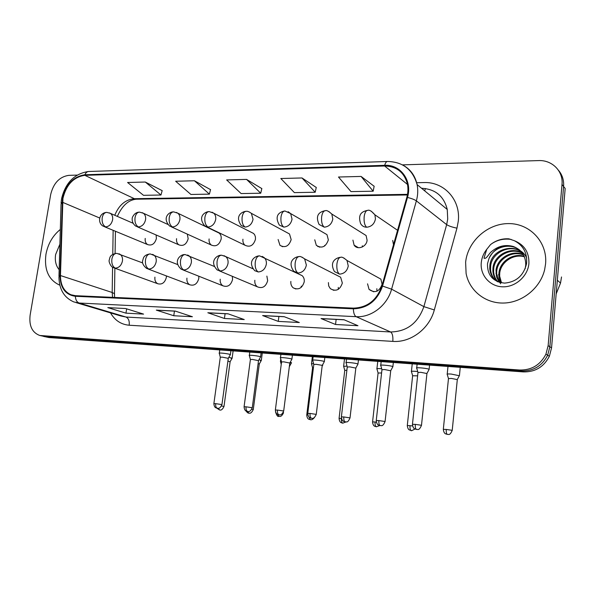 <?xml version="1.0" encoding="UTF-8"?>
<svg xmlns="http://www.w3.org/2000/svg" width="595" height="595" viewBox="0 0 595 595"><rect width="100%" height="100%" fill="white"/><g stroke="black" fill="none" stroke-linecap="round" stroke-linejoin="round"><path stroke-width="0.89" d="M355.408 245.921L355.356 246.464M317.99 246.256L317.968 246.628M186.934 278.148C186.614 281.197 187.537 283.399 189.708 284.752C194.171 286.098 197.198 284.016 198.804 278.519L198.804 276.214M220.217 279.189C219.912 282.164 220.812 284.365 222.917 285.801C227.632 287.415 230.845 285.34 232.556 279.576L232.333 276.318M254.839 280.282C254.548 283.138 255.396 285.325 257.39 286.827C262.388 288.806 265.816 286.76 267.676 280.684L266.865 276.087M290.866 281.413C290.598 284.105 291.372 286.24 293.194 287.816C298.497 290.286 302.178 288.292 304.238 281.829C304.499 279.286 303.807 277.225 302.156 275.656L299.24 274.273M301.189 287.4L301.256 286.143M328.403 282.595L328.708 285.972L330.396 288.701C336.011 291.855 339.998 289.966 342.341 283.027L340.63 277.225L336.792 275.269M338.28 289.378L338.272 287.392M367.539 283.822L369.056 289.401C374.969 293.521 379.312 291.81 382.087 284.276L380.86 279.114L375.772 276.311M376.955 291.238L376.836 288.701M154.916 277.136C154.581 280.238 155.511 282.432 157.712 283.718C161.944 284.841 164.822 282.766 166.332 277.493L166.414 275.939M176.559 238.669C176.246 241.429 177.013 243.481 178.879 244.835C183.334 246.434 186.428 244.419 188.169 238.766L187.306 234.118M209.105 238.937C208.8 241.607 209.544 243.645 211.322 245.058C216.022 246.97 219.302 244.962 221.162 239.034C221.452 236.46 220.76 234.467 219.094 233.054L217.234 232.154M242.931 239.212C242.648 241.771 243.34 243.772 244.999 245.237C249.952 247.535 253.448 245.557 255.471 239.316L255.434 236.914L254.66 234.794L253.574 233.463L251.254 232.281M278.118 239.502L279.977 245.341C285.198 248.137 288.932 246.233 291.171 239.614L289.505 233.976L286.604 232.407M314.748 239.8L316.317 245.333C321.806 248.792 325.815 246.984 328.351 239.911L326.99 234.646L323.345 232.533M324.662 245.988L324.714 245.348M352.917 240.112L354.107 245.155C357.402 250.383 366.594 246.94 367.093 240.231L366.111 235.531L361.529 232.66M362.288 247.014L362.34 245.765M392.715 240.439L393.488 244.768M145.225 238.417C144.897 241.235 145.686 243.288 147.597 244.575C151.837 245.943 154.767 243.92 156.403 238.506L156.098 234.966M45.941 254.348C44.082 269.476 48.455 279.643 59.076 284.856L59.812 285.117L59.076 284.856C48.455 279.643 44.082 269.476 45.941 254.348C47.92 243.943 52.71 235.642 60.318 229.454C52.71 235.642 47.92 243.943 45.941 254.348M465.625 262.306L466.101 273.462C469.321 290.71 485.446 303.673 503.972 303.034C522.47 302.505 540.364 288.002 544.648 269.624L545.585 263.823C547.623 242.061 529.803 223.341 508.532 223.594C487.275 223.527 467.588 241.548 465.625 262.306L466.101 273.462C469.321 290.71 485.446 303.673 503.972 303.034C522.47 302.505 540.364 288.002 544.648 269.624L545.585 263.823C547.623 242.061 529.803 223.341 508.532 223.594C487.275 223.527 467.588 241.548 465.625 262.306M62.936 198.38C66.276 184.718 73.572 177.035 84.817 175.324L384.615 165.99C396.404 166.25 403.975 172.119 407.315 183.602C408.296 188.057 408.133 192.639 406.839 197.339L381.901 285.942C376.761 300.259 367.279 307.652 353.46 308.128L75.431 295.685L70.998 294.763C64.022 291.572 60.511 285.169 60.459 275.552L62.936 198.38M62.49 198.388L59.998 275.641C60.34 287.973 65.457 294.852 75.334 296.28L353.378 308.827C367.546 308.344 377.267 300.765 382.54 286.083L407.478 197.451C412.618 180.739 400.613 164.309 384.697 165.321L84.914 174.759C73.386 176.514 65.911 184.391 62.49 198.388M77.157 175.094L68.723 175.361C59.493 176.775 53.483 183.141 50.694 194.461L30.114 315.216C28.924 325.829 32.137 332.583 39.746 335.468L45.391 336.681L521.51 370.968C533.388 371.191 542.105 365.94 547.66 355.215L549.862 346.759L563.599 186.488C564.038 180.233 562.32 174.818 558.437 170.252M374.151 186.272L361.083 176.432L338.488 177.02L350.998 191.605L373.162 191.203L374.166 186.175M316.257 187.462L302.015 177.965L280.818 178.515L294.384 192.616L315.209 192.245L316.28 187.365M162.167 190.631L145.284 182.033L127.583 182.494L143.514 195.324L160.97 195.011L162.19 190.541M210.548 189.634L194.424 180.761L175.659 181.244L190.913 194.468L209.395 194.141L210.571 189.545M261.83 188.578L246.568 179.407L226.643 179.921L241.116 193.568L260.722 193.219L261.852 188.489M39.746 335.468L519.636 370.023C531.573 370.239 540.334 364.958 545.927 354.166L548.136 345.658L562 184.472C563.428 171.181 552.056 159.862 538.542 160.59L402.458 164.867M343.962 319.723L357.967 325.703L335.535 324.491L321.047 318.556L343.962 319.723M175.265 311.081L192.416 316.748L173.762 315.744L156.314 310.114L175.265 311.081M125.664 308.537L143.573 314.108L125.976 313.156L107.814 307.622L125.664 308.537M284.09 316.659L299.315 322.527L278.259 321.389L262.626 315.558L284.09 316.659M227.974 313.781L244.233 319.552L224.434 318.481L207.826 312.754L227.974 313.781M224.434 318.481L225.096 313.714M208.562 312.866L207.826 312.754M278.259 321.389L278.899 316.473M263.325 315.67L262.626 315.558M125.976 313.156L126.646 308.842M108.617 307.734L107.814 307.622M173.762 315.744L174.447 311.111M157.095 310.226L156.314 310.114M335.535 324.491L336.145 319.403M321.694 318.667L321.047 318.556M246.568 179.407L260.722 193.219M194.424 180.761L209.395 194.141M145.284 182.033L160.97 195.011M302.015 177.965L315.209 192.245M361.083 176.432L373.162 191.203M43.688 336.428L48.969 337.551L523.362 371.905C535.18 372.128 543.852 366.914 549.378 356.256L551.558 347.852L565.176 188.481L563.599 186.488L549.862 346.759L547.66 355.215C542.105 365.94 533.388 371.191 521.51 370.968L43.368 336.346M231.158 358.435L232.124 358.168L228.822 357.364M230.116 361.775L227.915 361.091M223.988 406.511L230.139 361.634L232.154 358.19M230.28 354.828L229.655 354.322C226.717 353.423 217.77 352.567 219.28 353.326M228.294 358.339L222.143 357.119L220.299 357.26L213.888 403.536M221.928 404.674L228.316 358.183L230.406 354.613M260.424 360.674L261.309 360.384L258.981 359.759M259.286 364.066L258.118 363.575M290.687 362.98L291.528 362.705L290.189 362.266M291.528 362.705L289.46 366.438M281.353 361.187L280.431 361.485M322.215 365.531L322.497 364.943M313.595 363.59L311.483 363.88M313.416 367.651L312.568 367.866L306.752 414.916M347.026 366.126L343.62 366.356M346.885 370.231L344.75 370.41L339.083 418.307M260.506 357.082L259.963 356.584C257.085 355.661 247.743 354.784 249.335 355.587M258.505 360.652L252.369 359.425L250.391 359.581L244.091 406.675M291.803 359.41L291.349 358.919C288.545 357.982 278.765 357.089 280.446 357.922M289.795 363.047L283.659 361.82L281.539 361.983L275.366 409.925M324.238 361.82L323.873 361.344C321.151 360.384 310.902 359.469 312.68 360.347M324.379 361.559L322.267 365.367L316.094 364.304L313.81 364.475L307.779 413.294M513.24 246.456C502.388 244.24 494.326 248.197 489.053 258.312L487.498 263.734C487.26 275.292 492.957 281.755 504.59 283.123C516.378 282.008 523.704 275.507 526.553 263.615C527.423 253.098 523.355 245.467 514.363 240.707L508.904 238.833C502.173 238.409 496.059 240.321 490.563 244.567L486.77 249.305L483.995 258.156C486.45 259.658 488.807 253.269 492.08 251.164C498.409 245.951 505.46 244.381 513.24 246.456C521.57 249.677 525.742 255.887 525.757 265.072L525.132 268.828M501.035 282.759L498.893 275.545L498.989 272.503C500.127 261.48 512.942 252.637 524.24 256.356M501.518 282.848L499.629 276.102L499.733 273.068C500.856 262.254 513.24 253.47 524.44 256.817M499.25 282.305L496.453 276.734L496.007 270.219C497.152 258.342 511.826 249.32 523.355 254.601M499.674 282.432L496.654 273.856L496.758 270.792C497.903 259.137 512.094 250.145 523.593 255.024M497.784 281.785C494.78 278.877 493.143 275.277 492.861 270.985L492.965 267.899C494.088 255.114 510.83 246.07 522.298 252.979M498.097 281.911C495.375 279.055 493.88 275.604 493.627 271.565L493.731 268.479C494.862 255.932 511.068 246.873 522.574 253.373M497.762 281.777C492.943 278.921 490.28 274.548 489.759 268.65L489.871 265.534C491.113 247.944 519.115 241.28 526.649 257.933M497.346 281.606C493.225 278.653 490.957 274.533 490.54 269.238L490.652 266.129C491.753 252.622 510.168 243.675 521.406 251.856M489.053 258.312C493.91 246.501 510.912 242.329 520.067 250.465M500.44 283.8L498.595 274.302M556.169 293.915L560.52 283.086L561.524 276.965M490.563 244.567C496.557 240.068 503.422 238.357 511.157 239.421M381.715 368.781L380.421 368.669C377.624 368.483 376.457 368.565 376.903 368.922M381.588 372.968L378.085 373.043L372.574 421.818M317.797 246.144L317.775 246.523M417.727 371.57L415.191 371.317C412.194 371.116 410.937 371.206 411.405 371.585M417.616 375.839L412.632 375.78L407.3 425.462M459.333 375.735L451.263 374.069C448.05 373.853 446.696 373.95 447.187 374.352M457.302 379.603L451.412 378.427L448.466 378.613L443.327 429.248M357.87 364.326L357.588 363.857C354.97 362.876 344.208 361.938 346.082 362.853M355.832 368.104L349.719 366.87L347.257 367.055L341.389 416.79M392.767 366.914L392.574 366.468C390.075 365.456 378.755 364.504 380.733 365.464M390.714 370.774L384.608 369.54L381.953 369.74L376.256 420.42M429.01 369.607L428.898 369.175C426.533 368.141 414.611 367.167 416.693 368.164M426.935 373.548L420.829 372.314L417.973 372.515L412.461 424.183M84.817 175.324L134.373 198.7C125.441 199.556 118.911 205.082 114.783 215.278M416.671 182.717L423.893 182.561C444.048 181.601 460.88 199.883 458.276 221.236L456.967 228.153L434.313 309.95C429.397 328.812 410.595 342.832 392.812 341.389L129.189 325.227C121.075 324.513 114.85 320.4 110.514 312.888M407.478 197.451C411.651 198.485 414.611 199.623 416.374 200.865L446.659 224.627L447.715 219.079L447.254 209.47C443.915 196.105 435.339 189.039 421.543 188.265M58.972 276.199L61.047 204.219L62.088 202.404M353.378 308.827C353.504 313.044 354.427 315.662 356.137 316.681L79.165 303.034C76.867 302.126 75.587 299.873 75.334 296.28M382.54 286.083L391.599 289.163C387.286 305.451 371.258 317.723 356.137 316.681L390.603 331.973C406.861 331.623 417.95 323.182 423.878 306.633L446.659 224.627C448.771 226.003 452.207 227.186 456.967 228.153M76.041 302.602L120.934 315.997L125.991 317.038L79.165 303.034L73.944 301.977C64.178 297.753 59.18 289.46 58.942 277.106L59.998 275.641M402.592 164.941C410.275 169.025 415.117 175.577 417.117 184.606C418.151 189.902 417.906 195.324 416.374 200.865L391.599 289.163L423.878 306.633L434.313 309.95M384.697 165.321C385.404 162.755 386.386 161.476 387.635 161.483C402.897 161.847 412.729 169.56 417.117 184.606L447.254 209.47M387.308 161.498L88.908 171.486C87.175 171.494 85.844 172.587 84.914 174.759M562 184.472L563.599 186.488M41.776 335.796L48.969 337.551M519.636 370.023L523.362 371.905M548.136 345.658L551.558 347.852M129.189 325.227C129.584 320.965 128.52 318.236 125.991 317.038L390.603 331.973C392.432 333.297 393.169 336.435 392.812 341.389M384.615 165.99L407.486 184.435M407.523 194.342L134.373 198.7L136.924 199.184M62.549 202.3L99.722 218.023M60.459 275.552L112.18 292.487L112.581 297.351M113.147 230.317L112.775 254.407M112.574 267.207L112.18 292.487L114.493 293.699L114.597 297.441M114.471 295.053L114.872 268.196M425.425 188.526L424.689 190.854M208.235 312.844L228.22 313.87L208.429 312.858M156.745 310.203L175.525 311.17L156.954 310.218M263.012 315.655L284.328 316.748L263.198 315.67M344.193 319.82L321.575 318.66M133.035 223.237L110.35 213.345L106.847 212.385C104.475 212.482 102.92 214.289 102.184 217.807C101.767 222.277 102.928 225.312 105.657 226.903C109.249 226.472 111.562 224.092 112.611 219.756C112.976 216.84 112.224 214.706 110.35 213.345L109.361 212.876M106.327 212.4C98.51 213.255 97.424 223.422 103.418 226.286L105.657 226.903M216.744 408.125L219.592 409.97L218.142 408.267M221.511 405.991L223.995 406.445C221.228 412.365 218.938 409.085 219.592 409.97L219.719 409.977M215.71 403.663L221.942 404.6C219.094 410.743 216.729 407.337 217.383 408.252L217.339 408.244C216.037 407.731 215.494 406.207 215.71 403.663L213.873 403.611C214.326 408.713 216.751 407.664 217.205 408.23L217.517 408.267M142.621 262.908L116.799 253.366C114.307 253.44 112.663 255.359 111.875 259.123C111.458 263.682 112.619 266.686 115.356 268.152C119.03 267.802 121.395 265.415 122.451 260.982C122.823 257.776 121.93 255.493 119.766 254.125L118.903 253.76M116.293 253.366C112.715 254.05 110.573 255.456 109.874 257.598L109.138 260.469C108.692 261.056 110.335 266.738 113.437 267.676L115.356 268.152M167.797 224.412L143.38 213.255L139.587 212.132C137.267 212.229 135.749 214.074 135.028 217.666C134.611 222.225 135.734 225.319 138.397 226.94C142.131 226.502 144.525 224.07 145.574 219.644C145.924 216.811 145.187 214.676 143.38 213.255L142.19 212.653M139.074 212.147C136.359 212.318 134.247 213.836 132.744 216.706C131.971 217.532 131.183 222.842 135.853 226.189L138.397 226.94M245.631 410.639C249.022 414.7 249 412.514 248.822 413.101L247.438 411.443M253.269 409.583L253.277 409.509C250.495 415.541 248.16 412.209 248.822 413.101L248.941 413.116M259.308 363.917L253.277 409.509L251.811 409.211M219.094 233.054L177.823 213.203L173.681 211.872C171.427 211.969 169.947 213.85 169.233 217.51C168.824 222.166 169.917 225.326 172.498 226.985C176.38 226.539 178.85 224.055 179.906 219.54C180.24 216.796 179.541 214.691 177.823 213.203L176.388 212.422M173.19 211.88C169.3 211.82 161.758 217.74 169.597 226.048L172.498 226.985M275.515 411.852C276.675 415.511 277.798 417.006 278.877 416.314L277.664 414.41M283.562 412.752L283.57 412.677C280.81 418.806 278.378 415.444 279.062 416.344L279.174 416.351M283.57 412.677L283.183 412.58M253.574 233.463L213.776 213.218L209.209 211.597C207.038 211.694 205.595 213.612 204.903 217.354C204.494 222.113 205.543 225.334 208.034 227.03C212.08 226.576 214.639 224.04 215.695 219.429C216.007 216.818 215.36 214.75 213.776 213.218L212.043 212.184M208.741 211.604C205.059 211.783 197.243 216.625 204.702 225.84L208.034 227.03M307.86 414.968L306.745 414.998C307.273 420.13 309.668 419.118 310.174 419.676L310.464 419.706M314.465 417.474C311.468 421.215 309.883 419.148 310.352 419.698L308.902 416.931M289.505 233.976L251.35 213.33C249.06 211.723 247.371 211.047 246.278 211.307C244.188 211.404 242.797 213.367 242.12 217.19C241.719 222.054 242.715 225.341 245.118 227.074C249.335 226.606 251.975 224.017 253.039 219.31L251.35 213.33L249.253 211.946M245.832 211.322C242.187 211.671 234.423 215.792 241.258 225.542L245.118 227.074M346.297 421.833L342.735 423.164C341.664 422.673 341.225 421.104 341.426 418.471L339.068 418.389C339.648 423.588 341.991 422.562 342.579 423.149L342.876 423.186M252.258 407.828L252.273 407.746C249.439 413.994 246.977 410.543 247.654 411.472L247.617 411.465C246.352 410.952 245.832 409.397 246.047 406.809L244.076 406.757C244.575 411.919 246.932 410.855 247.468 411.45L247.788 411.487M177.585 264.53L150.29 253.953C147.865 254.028 146.258 255.991 145.485 259.829C145.068 264.485 146.199 267.557 148.862 269.044C152.684 268.695 155.124 266.255 156.188 261.733C156.544 258.587 155.667 256.296 153.547 254.853L152.491 254.377M149.799 253.953C146.429 254.526 144.31 255.857 143.447 257.955L142.532 261.138C142.235 263.54 143.611 265.98 146.66 268.449L148.862 269.044M258.528 360.488L252.273 407.746L246.047 406.809M283.674 411.086L283.689 411.004C280.84 417.37 278.326 413.867 279.01 414.812L278.973 414.804C277.761 414.284 277.263 412.707 277.471 410.067L275.359 410.014C275.901 415.243 278.207 414.165 278.81 414.782L279.137 414.819M214.222 266.411L185.194 254.571C182.844 254.645 181.282 256.646 180.523 260.573C180.114 265.325 181.2 268.457 183.781 269.974C187.76 269.617 190.281 267.133 191.352 262.507C191.694 259.457 190.846 257.174 188.808 255.649L187.492 255.017M184.725 254.571C180.441 254.229 172.572 261.309 181.23 269.223L183.781 269.974M289.817 362.876L283.689 411.004L277.471 410.067M316.243 414.47L316.25 414.38C313.387 420.873 310.813 417.303 311.512 418.263L311.475 418.255C310.315 417.742 309.831 416.136 310.04 413.451L307.771 413.384C308.366 418.694 310.612 417.586 311.297 418.233L311.631 418.278M252.838 268.717L225.654 256.557L221.6 255.21C219.332 255.285 217.822 257.338 217.078 261.346C216.677 266.203 217.718 269.401 220.202 270.948C224.352 270.584 226.963 268.04 228.034 263.325C228.354 260.409 227.558 258.156 225.654 256.557L224.017 255.686M221.154 255.21C216.982 255.032 208.927 261.384 217.22 269.974L220.202 270.948M322.237 365.345L316.25 414.38L310.04 413.451M59.894 244.188L55.625 254.526C54.703 260.744 55.885 265.794 59.158 269.676M486.77 249.305C483.623 253.284 481.786 257.724 481.273 262.603C479.942 275.091 489.774 286.485 502.567 286.812C515.344 287.325 527.854 276.355 528.91 263.511C529.245 252.384 524.396 244.783 514.363 240.707M326.99 234.646L290.658 213.583L284.983 211.009C282.982 211.106 281.651 213.114 280.996 217.019C280.595 221.987 281.547 225.356 283.83 227.119C288.233 226.65 290.97 224.003 292.033 219.183L290.658 213.583L288.121 211.701M284.566 211.017C281.1 211.679 273.358 214.386 279.353 225.103L283.83 227.119M379.841 425.514L376.323 426.764C375.311 426.273 374.902 424.681 375.095 421.996L372.559 421.907C373.177 427.158 375.467 426.124 376.152 426.741L376.457 426.786M376.352 422.138L375.095 421.996M366.111 235.531L331.809 214.044C328.611 211.195 326.491 210.08 325.443 210.697C323.539 210.794 322.267 212.846 321.635 216.84C321.24 221.92 322.133 225.364 324.297 227.171C328.901 226.688 331.735 223.98 332.798 219.057L331.809 214.044L328.76 211.456M325.041 210.704C321.486 211.493 314.212 213.657 319.084 224.464L324.297 227.171M414.975 428.973C412.142 430.564 410.885 431.078 411.19 430.505L411.16 430.505C410.208 430.007 409.829 428.385 410.014 425.656L407.285 425.559C407.999 430.929 410.186 429.798 410.966 430.475L411.286 430.52M412.58 425.961L410.014 425.656M397.564 230.295L374.895 214.802C371.667 211.113 369.287 209.641 367.762 210.37C365.97 210.466 364.772 212.564 364.162 216.654C363.783 221.853 364.601 225.379 366.639 227.223C371.444 226.732 374.389 223.958 375.452 218.915L374.895 214.802L371.302 211.203M367.398 210.377C363.82 211.299 357.134 212.683 360.585 223.534C361.886 225.907 363.902 227.134 366.639 227.223M452.215 430.423L452.222 430.326C450.891 433.569 449.552 434.923 448.214 434.395L447.306 434.38C446.421 433.881 446.072 432.238 446.257 429.449L443.312 429.345C444.086 434.789 446.228 433.643 447.098 434.35L447.425 434.395M457.324 379.409L452.222 430.326L446.257 429.449M350.016 417.973L350.024 417.883C348.685 421.052 347.368 422.376 346.089 421.855L345.174 421.84C344.074 421.32 343.62 419.691 343.828 416.954L341.374 416.887C342.013 422.249 344.193 421.126 344.988 421.818L345.331 421.862M302.156 275.656L259.613 255.872C257.434 255.962 255.976 258.051 255.255 262.15C254.853 267.118 255.843 270.39 258.23 271.96C262.559 271.595 265.258 268.992 266.337 264.173C266.634 261.45 265.92 259.264 264.21 257.605L262.157 256.393M259.189 255.872C255.076 255.932 246.97 261.406 254.697 270.666L258.23 271.96M355.855 367.911L350.024 417.883L343.828 416.954M385.069 421.617L385.084 421.513C383.73 424.748 382.399 426.102 381.083 425.574L380.153 425.559C379.112 425.038 378.688 423.387 378.889 420.598L376.248 420.516C376.97 425.968 379.015 424.793 379.945 425.537L380.294 425.581M340.63 277.225L304.618 258.87C301.695 256.906 299.932 256.14 299.33 256.571C297.255 256.661 295.864 258.803 295.165 262.997C294.763 268.077 295.7 271.417 297.969 273.023C302.491 272.644 305.295 269.989 306.373 265.058L304.618 258.87L302.029 257.137M298.928 256.571C294.852 256.802 286.902 261.473 293.752 271.238L297.969 273.023M390.737 370.573L385.084 421.513L378.889 420.598M421.483 425.395L421.491 425.291C420.13 428.593 418.776 429.969 417.43 429.434L416.478 429.426C415.503 428.906 415.109 427.217 415.31 424.376L412.454 424.287C413.235 429.813 415.228 428.616 416.247 429.389L416.612 429.441M380.86 279.114L347.004 260.469C343.732 257.761 341.686 256.705 340.875 257.3C338.912 257.397 337.588 259.584 336.919 263.882C336.525 269.074 337.402 272.495 339.544 274.131C344.267 273.752 347.168 271.037 348.254 265.987L347.004 260.469L343.754 257.925M340.504 257.3C336.45 257.717 328.857 261.436 334.464 271.595L339.544 274.131M426.957 373.333L421.491 425.291L415.31 424.376M147.91 268.925L189.708 284.752M182.836 269.862L222.917 285.801M219.302 270.851L257.39 286.827M295.827 288.984L293.194 287.816M333.884 290.367L330.396 288.701M373.727 291.803L369.056 289.401M114.419 268.033L157.712 283.718M137.289 226.807L178.879 244.835M171.367 226.859L211.322 245.058M206.926 226.911L244.999 245.237M282.67 246.717L279.977 245.341M319.716 247.2L316.317 245.333M358.421 247.699L354.107 245.155M104.579 226.769L147.597 244.575M61.456 199.407L61.077 203.096M61.575 198.678C65.502 182.702 74.449 173.643 88.432 171.501M545.927 354.166L549.378 356.256M70.998 294.763L72.85 295.336M115.423 231.262L115.088 253.507M117.349 216.394C122.198 205.61 128.513 199.875 136.292 199.199L407.404 194.959M344.178 319.82L321.404 318.652M233.121 350.886L232.124 358.168M219.756 349.92L219.31 353.103M220.284 357.119L219.317 353.348M230.905 350.723L230.377 354.59M262.283 352.999L261.309 360.384M259.331 363.932L261.339 360.406M281.234 364.363L280.468 361.507M280.758 358.956L280.461 361.262M322.817 364.363L322.735 365.055M312.554 367.71L311.52 363.902M312.375 356.628L311.512 363.642M322.133 366.222L322.773 365.077M344.728 370.246L343.657 366.379M344.498 358.949L343.65 366.111M249.803 352.091L249.364 355.349M250.369 359.432L249.372 355.609M261.116 352.917L260.603 356.829M258.55 360.503L260.632 356.851M280.907 354.345L280.483 357.669M281.517 361.827L280.49 357.945M292.405 355.178L291.907 359.142M289.839 362.891L291.944 359.164M313.134 356.68L312.71 360.079M313.788 364.304L312.725 360.369M324.833 357.528L324.342 361.537M499.629 276.102L498.893 275.545M496.654 273.856L495.903 273.284M493.627 271.565L492.861 270.985M490.54 269.238L489.759 268.65M560.52 283.086L557.337 280.23M378.063 372.879L376.947 368.952M377.766 361.358L376.933 368.662M412.61 375.601L411.45 371.615M412.238 363.857L411.435 371.31M460.247 367.331L459.444 375.43M448.437 378.427L447.232 374.374M447.99 366.446L447.217 374.062M457.354 379.424L459.481 375.452M346.528 359.097L346.119 362.578M347.235 366.877L346.134 362.883M358.45 359.96L357.982 364.021M355.884 367.926L358.019 364.051M381.164 361.604L380.763 365.166M381.93 369.547L380.778 365.486M393.34 362.489L392.886 366.602M390.766 370.588L392.923 366.624M417.117 364.207L416.723 367.859M417.943 372.321L416.745 368.193M429.56 365.114L429.129 369.279M426.987 373.355L429.173 369.302"/></g></svg>
